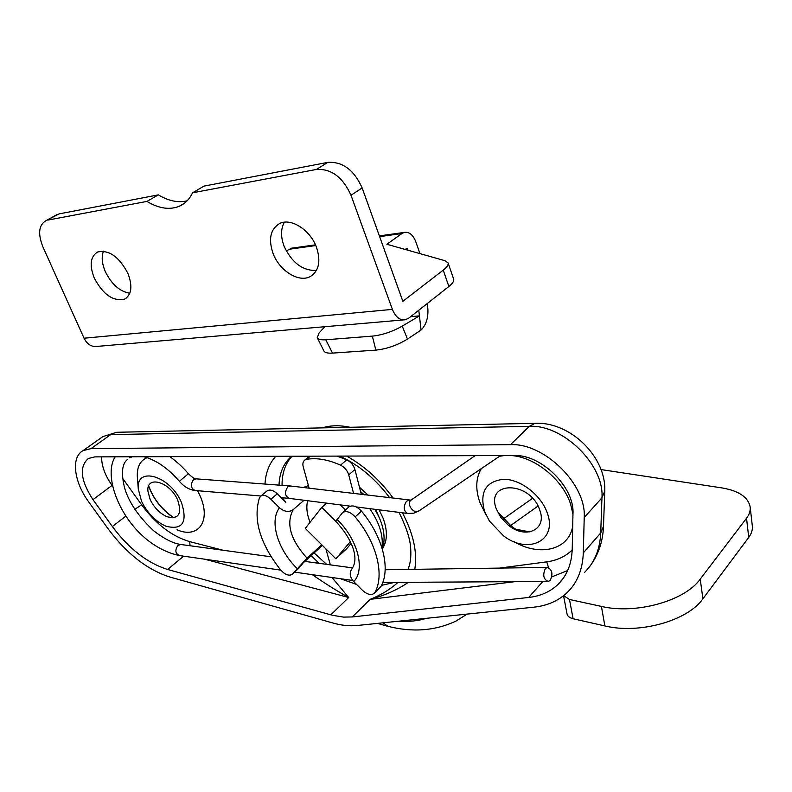 <?xml version="1.0" encoding="UTF-8"?>
<svg xmlns="http://www.w3.org/2000/svg" width="792" height="792" viewBox="0 0 792 792"><rect width="100%" height="100%" fill="white"/><g stroke="black" fill="none" stroke-linecap="round" stroke-linejoin="round"><path stroke-width="1.19" d="M514.889 581.674L370.102 599.356C380.378 595.317 389.377 589.921 397.079 583.189L397.901 582.367M352.282 616.948L343.461 617.097L332.442 615.275L167.617 569.478C147.371 563.102 128.957 548.787 112.365 526.532L92.971 499.643C80.546 480.427 79.012 466.706 88.367 458.479L94.822 456.885L514.246 455.529C541.174 454.291 574.665 487.238 572.972 513.602L572.23 548.925C571.735 563.845 566.963 575.705 557.924 584.516C550.163 591.822 540.411 596.138 528.68 597.455L352.282 616.948L370.102 599.356C384.754 595.445 397.515 589.763 408.365 582.308M311.157 555.638L319.176 563.34M331.977 577.497L348.698 597.505C337.56 591.327 325.522 583.773 312.563 574.863M317.572 561.855L316.404 562.963M572.962 514.285L570.686 504.385C563.013 479.704 534.669 456.717 510.988 455.539M504.247 455.558L499.584 456.251M481.279 468.656C475.824 478.022 475.329 489.199 479.813 502.197L485.922 514.76M514.137 541.778C539.689 556.816 568.874 550.064 572.705 526.254M88.843 502.118C73.894 481.922 70.745 457.083 83.13 450.589L91.001 448.638L510.513 444.658C544.223 442.827 586.595 484.417 584.229 517.503L583.288 552.915C582.655 569.369 577.388 582.486 567.488 592.268C558.588 600.782 547.351 605.761 533.778 607.187L357.083 625.512C349.569 626.264 341.53 625.433 332.947 623.017L170.042 577.081C147.342 569.844 126.71 553.776 108.157 528.878L88.843 502.118M177.002 529.779C198.337 539.174 211.603 521.017 199.901 495.485L197.584 490.713M147.055 457.677C140.204 460.597 136.957 466.864 137.313 476.487L138.293 489.11C135.729 465.617 170.488 475.764 181.457 502.504C187.783 522.433 182.615 530.343 165.964 526.234C155.559 521.482 147.421 513.186 141.56 501.336L138.293 489.11M292 456.242C285.259 463.597 281.942 473.299 282.061 485.347M283.437 497.881L284.001 500.485M314.097 552.955L326.641 564.359M381.506 585.357L394.634 582.387M383.051 547.688C387.486 539.986 387.496 530.135 383.071 518.146L379.13 509.84M368.399 495.346L359.499 487.288M547.351 513.216C541.441 495.346 520.681 479.249 503.88 479.259C485.852 481.269 479.407 491.981 484.546 511.375L489.426 521.106L503.633 535.927C528.056 554.836 557.637 540.807 547.351 513.216M539.847 510.325C530.531 480.675 484.853 480.348 496.406 509.117L500.831 517.414L508.157 525.047C525.244 539.59 547.292 530.026 539.847 510.325M177.764 500.267C182.17 514.147 178.537 519.621 166.855 516.671C159.707 513.355 154.133 507.632 150.143 499.505L147.926 491.258C146.045 474.794 170.181 481.774 177.764 500.267M573.091 618.75L604.86 625.928L601.425 606.415L569.478 599.475L573.091 618.75C569.587 617.879 567.557 616.275 567.023 613.948L563.567 595.723M750.173 506.999L752.331 526.027C752.717 529.838 751.519 533.63 748.737 537.412L746.529 518.255C749.331 514.513 750.549 510.761 750.173 506.999C748.222 497.198 738.887 490.842 722.146 487.941L601.049 469.577M601.425 606.415C635.808 614.592 684.704 601.049 700.227 579.13L702.9 598.811L748.737 537.412M702.9 598.811C687.545 620.918 639.035 634.372 604.86 625.928M515.82 529.432L519.067 529.858L519.304 531.046M538.016 506.088L510.553 525.591M563.657 595.653L569.478 599.475M700.227 579.13L746.529 518.255M529.907 531.897L519.067 529.858M266.686 491.238L267.241 490.773C270.082 489.278 273.428 490.298 277.289 493.812L270.884 499.217C267.003 495.673 263.647 494.644 260.815 496.129L259.39 497.96C252.915 519.661 260.043 543.708 280.774 570.111C285.031 574.675 288.803 576.121 292.1 574.438L298.822 568.27L303.227 562.855L322.354 545.371M308.415 485.615L303.197 487.525M321.76 544.777L307.039 558.172L292.684 573.863M270.884 499.217L279.487 507.781C284.348 511.889 288.922 512.503 293.208 509.622L304.039 500.267M374.962 592.327L373.982 593.525C370.824 595.445 367.003 594.396 362.528 590.377L353.757 581.655C349.955 577.358 349.242 573.23 351.618 569.28C360.152 557.885 351.173 537.728 335.729 521.304L342.688 512.473C346.421 510.543 350.579 512.008 355.163 516.879C376.705 542.49 384.763 574.843 374.962 592.327L380.992 586.377L374.477 593.04M351.618 569.28L352.292 568.498M348.401 507.335L349.015 506.781C352.757 504.841 356.905 506.286 361.469 511.137C382.892 536.62 390.832 568.884 380.992 586.377M298.822 568.27L292.555 574.012M351.123 543.441L346.639 548.727L335.838 558.776L305.276 528.393L321.76 507.385L335.699 521.186M326.581 503.138L321.76 507.385M350.321 541.669L335.838 558.776M340.293 504.89L345.451 509.989M322.314 427.878C330.472 425.294 339.728 425.096 350.084 427.284M356.598 584.476L340.52 578.724M309.137 488.228L303.237 466.904C302.435 463.746 302.97 461.459 304.831 460.053L306.553 459.36C316.681 457.588 328.017 459.528 340.55 465.171C344.649 467.3 347.381 470.537 348.737 474.883L353.608 493.565M336.956 456.103L346.748 459.825C350.846 461.934 353.559 465.151 354.905 469.488L348.737 474.883M330.343 564.864L325.928 548.925M361.35 494.495L354.905 469.488M285.863 502.336L277.289 493.812M310.088 522.265C306.851 514.226 306.049 507.048 307.672 500.732M550.282 580.308C553.143 573.794 552.173 569.497 547.361 567.409L545.391 568.547C542.5 575.042 543.461 579.348 548.262 581.476L550.282 580.308M289.268 498.376C284.823 496.04 284.338 492.188 287.793 486.832L290.624 486.011M317.245 337.679L323.878 350.905C324.789 352.668 327.66 353.41 332.501 353.113L325.789 339.768C320.968 340.095 318.117 339.402 317.245 337.679L319.037 333.016L324.819 326.72M407.474 339.065C397.376 345.262 386.842 348.945 375.863 350.113L372.349 336.135C382.308 335.056 392.268 331.719 402.227 326.136L407.474 339.065L421.067 330.036L418.78 310.236M402.227 326.136L419.433 315.879L410.662 316.651M55.519 215.434L59.143 213.889L158.341 194.872C168.597 201.02 178.2 202.99 187.15 200.802M403.395 319.928L97.149 346.401C91.555 347.094 87.189 344.372 84.051 338.224L42.976 247.055C37.689 233.729 38.719 224.918 46.065 220.612L59.143 213.889M192.555 192.803L316.444 169.439L327.809 162.37L203.999 186.11L192.555 192.803C189.466 199.287 185.021 203.782 179.21 206.306C169.518 210.137 158.746 208.504 146.916 201.415L47.827 220.097M327.809 162.37C342.659 161.489 354.103 170.003 362.142 187.912L402.861 301.307L443.233 270.131L448.876 286.476C452.588 283.506 454.182 281.051 453.668 279.13L448.104 262.934C448.599 264.795 446.975 267.191 443.233 270.131M316.404 270.488C302.584 270.815 291.793 262.677 284.031 246.084C280.615 236.758 280.734 228.809 284.358 222.215M129.809 293.248C119.74 291.535 111.553 284.278 105.257 271.478C101.94 263.578 101.336 256.816 103.455 251.183M146.916 201.415L158.341 194.872M316.444 169.439C331.333 168.607 342.847 177.21 350.995 195.258L392.396 309.385C395.545 317.038 399.881 320.493 405.395 319.76L408.88 318.057L448.876 286.476M448.104 262.934L445.272 260.786L386.892 244.273L401.881 233.531L379.635 236.63M405.247 249.47L407.038 248.153L407.761 250.173M419.948 253.628L415.8 241.748C413.028 234.779 409.167 231.67 404.217 232.422L401.881 233.531M286.219 250.846L292.317 248.074M127.928 273.438C132.719 286.179 131.63 294.733 124.651 299.089C113.315 301.702 103.188 294.703 94.278 278.081C89.239 265.122 90.387 256.42 97.703 251.975C109.039 249.629 119.117 256.776 127.928 273.438M316.513 247.371C320.988 261.251 318.948 270.953 310.395 276.477C299.01 283.061 279.398 270.785 273.032 253.381C268.231 239.135 270.399 229.205 279.536 223.582C290.842 217.533 310.375 229.947 316.513 247.371M421.067 330.036C426.027 325.047 428.304 318.087 427.888 309.157L427.264 303.544M325.789 339.768L372.349 336.135M332.501 353.113L375.863 350.113M346.629 456.063C364.637 466.201 380.2 480.289 393.307 498.326M402.395 512.8C413.414 533.63 417.542 552.469 414.78 569.319M499.663 568.102L546.757 561.855C556.974 560.469 565.458 556.519 572.2 549.985M584.694 572.26C594.604 562.419 599.95 549.331 600.712 532.986L601.95 497.822C604.563 464.973 562.855 424.175 529.343 426.334L110.702 434.62L91.001 448.638M510.513 444.658L529.343 426.334L534.986 423.324L116.622 432.283L102.782 436.649L100.525 438.253M116.662 432.283L118.81 432.244M584.229 517.503L601.95 497.822L604.761 491.258C606.444 456.905 570.141 421.393 534.986 423.324L537.065 423.274M583.288 552.915L600.712 532.986L603.484 526.324L604.751 491.575M112.533 486.1L112.048 485.417C105.019 475.368 101.534 465.844 101.614 456.855M112.335 485.199L92.971 499.643M122.611 478.318L141.62 504.841C155.945 524.126 171.963 536.392 189.674 541.619L223.037 550.242M134.759 509.345L141.62 504.841M114.8 456.816L114.781 457.588M190.07 545.747L189.674 541.619M330.828 614.839L348.698 597.505L204.772 559.211M264.983 484.06C265.657 472.715 269.26 463.459 275.784 456.301M542.827 581.506L528.68 597.455M567.646 570.557L551.846 576.873M183.625 556.172L167.617 569.478M125.888 516.087L112.365 526.532M546.757 561.855L548.49 567.518M291.624 456.242C283.685 463.092 279.487 472.715 279.012 485.12M517.146 530.284L511.028 525.977L497.277 511.295M173.725 517.78C163.657 511.196 155.935 502.217 150.539 490.842L148.658 486.06M382.991 622.829L387.922 626.304C412.612 632.59 435.362 630.818 456.172 620.968L467.122 614.107M398.713 621.195C408.662 621.918 417.879 620.958 426.373 618.334M381.942 547.777C383.506 535.669 379.427 522.621 369.706 508.632M293.208 509.622C285.823 523.522 290.426 539.698 307.039 558.172M297.079 568.458C277.695 549.539 269.112 521.087 279.487 507.781M336.956 519.314C357.776 539.372 365.528 569.567 353.757 581.655M361.469 511.137L355.163 516.879M380.091 519.631L375.655 509.395M364.28 494.852L360.608 491.604M346.748 459.825L340.55 465.171M310.355 456.182L306.553 459.36M500.584 455.568L419.186 510.761C414.493 515.107 405.959 504.375 410.83 500.267L475.091 455.657M407.623 513.473C403.504 510.988 403.148 506.88 406.543 501.158L409.296 500.247M180.962 544.5L178.042 545.322C174.785 550.034 175.21 553.45 179.299 555.548C128.542 544.391 100.099 479.586 115.206 456.816M179.368 481.298L188.347 473.735C183.625 467.943 177.477 462.251 169.894 456.637M195.258 490.525C190.684 488.357 190.11 484.724 193.545 479.635L196.297 478.853M350.995 195.258L362.142 187.912M84.051 338.224L392.396 309.385M315.78 245.54L288.456 249.351M397.079 583.189L398 582.367M83.13 450.589L102.782 436.649L116.622 432.283M603.474 526.65C602.851 541.728 598.326 554.935 589.892 566.25M557.924 584.516L562.855 578.853M339.689 456.093C358.657 464.746 375.358 478.685 389.803 497.911M398.98 512.365C406.474 527.452 410.385 539.629 410.711 548.876C411.236 556.974 410.335 563.825 407.999 569.418M508.157 525.047L511.028 525.977L498.237 512.662L500.831 517.414M148.698 485.951L150.45 490.317C155.519 501.405 163.32 510.553 173.844 517.76M503.365 518.899L532.551 498.336M377.546 623.393L386.902 626.046M374.705 509.276C383.496 523.403 386.09 536.847 382.487 549.598M349.015 506.781L342.688 512.473M267.241 490.773L260.815 496.129M304.831 460.053L309.454 456.192M290.1 485.951L410.969 500.138M419.186 510.761L413.86 513.157L407.662 513.473M547.708 581.476L382.744 582.457M547.361 567.409L385.169 569.745M352.707 580.477L294.634 572.131M280.794 570.141L179.299 555.548M352.707 567.913L304.841 561.389M271.131 556.796L180.487 544.441C173.002 543.322 164.093 538.808 153.777 530.878C138.62 516.661 128.918 502.445 124.681 488.209C121.037 473.547 121.919 463.993 127.334 459.558M129.779 457.776L132.175 456.756M143.59 456.727C145.946 457.35 148.708 457.657 157.747 462.627C165.37 467.211 172.577 473.428 179.358 481.288C183.962 486.615 189.09 489.674 194.753 490.476M188.338 473.725C192.634 477.645 195.099 479.348 195.723 478.813L289.931 485.951M195.307 490.525L260.964 496.01M281.2 497.693L288.793 498.336M289.199 498.376L350.232 506.157M356.202 506.92L407.147 513.414M57.38 214.404L46.065 220.612M184.437 203.237L179.21 206.306M290.832 248.282L315.463 244.837M379.378 235.897L404.217 232.422M313.266 274.468L310.395 276.477M126.502 297.921L124.651 299.089"/></g></svg>
